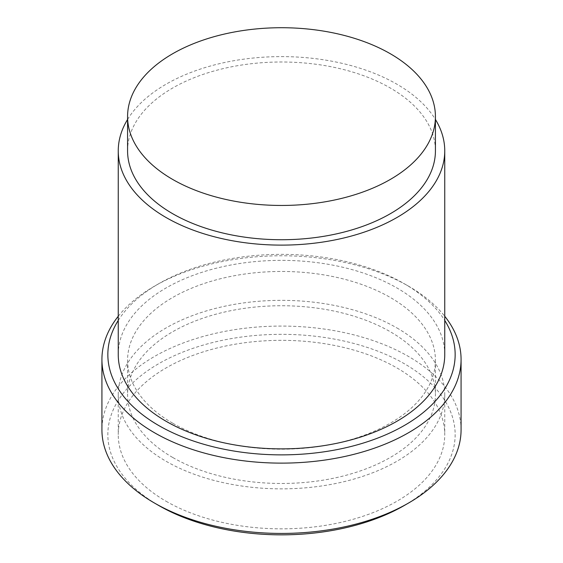 <?xml version="1.0" encoding="UTF-8"?>
<svg xmlns="http://www.w3.org/2000/svg" width="563" height="563" viewBox="0 0 563 563"><rect width="100%" height="100%" fill="white"/><g stroke="black" fill="none" stroke-linecap="round" stroke-linejoin="round"><path stroke-width="0.42" stroke-dasharray="2.81 2.11" d="M127.576 150.863A153.924 88.87 180 0 1 222.596 68.763A153.924 88.87 180 0 1 390.342 88.025A153.924 88.87 180 0 1 435.424 150.863M127.576 119.462A163.249 94.253 180 0 1 396.936 84.218A163.249 94.253 180 0 1 435.424 119.462M444.749 354.613A163.249 94.253 0 0 0 396.936 287.967A163.249 94.253 0 0 0 219.028 267.538A163.249 94.253 0 0 0 118.251 354.613M118.251 320.438A173.65 100.256 180 0 1 158.71 283.724A173.65 100.256 180 0 1 404.29 283.724L404.29 283.724A173.65 100.256 180 0 1 444.749 320.438M118.251 316.258A179.576 103.676 180 0 1 154.515 286.145A179.576 103.676 180 0 1 408.478 286.138L404.29 283.724L408.485 286.145A179.576 103.676 180 0 1 408.485 286.145A179.576 103.676 180 0 1 444.749 316.258M461.076 429.759A179.576 103.676 0 0 0 408.478 356.442A179.576 103.676 0 0 0 212.779 333.972A179.576 103.676 0 0 0 101.924 429.759M404.29 505.483A173.65 100.256 0 0 0 404.29 363.698A173.65 100.256 0 0 0 158.71 363.698A173.65 100.256 0 0 0 158.703 505.483M166.064 501.239A163.249 94.253 0 0 0 343.972 521.669A163.249 94.253 0 0 0 444.749 434.594A163.249 94.253 0 0 0 396.936 367.949A163.249 94.253 0 0 0 219.028 347.512A163.249 94.253 0 0 0 118.251 434.594A163.249 94.253 0 0 0 166.064 501.239M396.936 327.955A163.249 94.253 180 0 1 444.749 394.607A163.249 94.253 180 0 1 343.972 481.682A163.249 94.253 180 0 1 166.064 461.252A163.249 94.253 180 0 1 118.251 394.607A163.249 94.253 180 0 1 219.028 307.525A163.249 94.253 180 0 1 396.936 327.955M172.658 423.165A153.924 88.87 180 0 1 127.576 360.327A153.924 88.87 180 0 1 222.596 278.228A153.924 88.87 180 0 1 390.342 297.489A153.924 88.87 180 0 1 435.424 360.327A153.924 88.87 180 0 1 340.404 442.427A153.924 88.87 180 0 1 172.658 423.165M172.658 457.445A153.924 88.87 180 0 1 127.576 394.607A153.924 88.87 180 0 1 222.596 312.5A153.924 88.87 180 0 1 390.342 331.769A153.924 88.87 180 0 1 435.424 394.607A153.924 88.87 180 0 1 340.404 476.706A153.924 88.87 180 0 1 172.658 457.445M158.71 283.724L154.515 286.145M444.749 394.607L444.749 434.594M118.251 394.607L118.251 434.594M435.424 360.327L435.424 394.607M127.576 360.327L127.576 394.607"/><path stroke-width="0.84" d="M172.658 179.428A153.924 88.87 180 0 1 127.576 116.59A153.924 88.87 180 0 1 222.596 34.484A153.924 88.87 180 0 1 390.342 53.752A153.924 88.87 180 0 1 435.424 116.59A153.924 88.87 180 0 1 340.404 198.69A153.924 88.87 180 0 1 172.658 179.428M435.424 116.59L435.424 150.863A153.924 88.87 180 0 1 340.404 232.969A153.924 88.87 180 0 1 172.658 213.701A153.924 88.87 180 0 1 127.576 150.863L127.576 116.59M435.424 119.462A163.249 94.253 180 0 1 444.749 150.863A163.249 94.253 180 0 1 343.972 237.945A163.249 94.253 180 0 1 166.064 217.508A163.249 94.253 180 0 1 118.251 150.863A163.249 94.253 180 0 1 127.576 119.462M118.251 150.863L118.251 354.613A163.249 94.253 0 0 0 166.064 421.265A163.249 94.253 0 0 0 343.972 441.695A163.249 94.253 0 0 0 444.749 354.613L444.749 150.863M444.749 320.438A173.65 100.256 180 0 1 374.719 439.203A173.65 100.256 180 0 1 158.71 425.508A173.65 100.256 180 0 1 118.251 320.438M444.749 316.258A179.576 103.676 180 0 1 461.076 359.454A179.576 103.676 180 0 1 350.221 455.235A179.576 103.676 180 0 1 154.522 432.764A179.576 103.676 180 0 1 101.924 359.454A179.576 103.676 180 0 1 118.251 316.258M101.924 359.454L101.924 429.759A179.576 103.676 0 0 0 154.515 503.069A179.576 103.676 0 0 0 154.522 503.069A179.576 103.676 0 0 0 408.485 503.069A179.576 103.676 0 0 0 461.076 429.759L461.076 359.454M158.71 505.483L154.522 503.069L158.71 505.483A173.65 100.256 0 0 0 158.71 505.483L158.71 505.483A173.65 100.256 0 0 0 404.29 505.483L408.485 503.069"/></g></svg>
